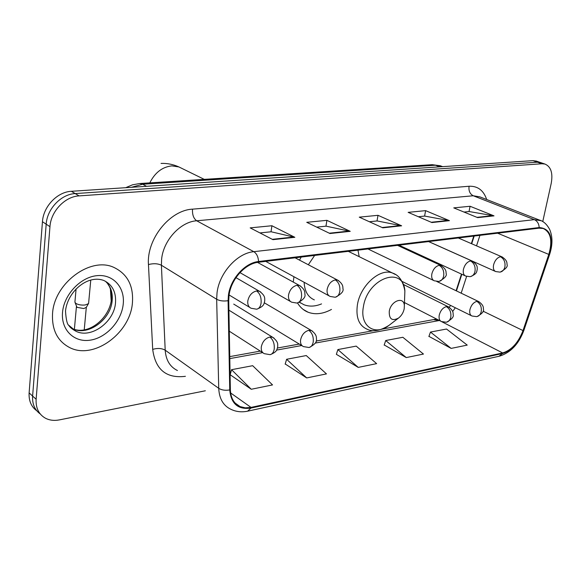 <?xml version="1.0" encoding="UTF-8"?>
<svg xmlns="http://www.w3.org/2000/svg" width="581" height="581" viewBox="0 0 581 581"><rect width="100%" height="100%" fill="white"/><g stroke="black" fill="none" stroke-linecap="round" stroke-linejoin="round"><path stroke-width="0.87" d="M293.935 276.73L293.274 282.075M297.508 302.955C300.166 307.356 303.689 310.443 308.068 312.215C315.316 314.902 323.116 313.972 331.475 309.426M456.1 290.74L461.481 274.109M471.344 243.613L473.776 236.097M359.181 256.679L357.976 250.164M301.19 257.063L299.527 260.135M536.583 161.191L532.959 160.646L71.354 191.302C57.337 191.868 43.314 206.524 42.449 221.731L29.123 392.894C28.694 400.781 31.229 406.729 36.726 410.731M542.748 221.601L551.195 183.494C553.068 173.094 550.977 166.609 544.92 164.045L542.008 163.755L79.103 195.891C65.007 196.494 50.867 211.317 49.959 226.663L36.131 399.249L32.609 396.06C32.173 403.984 34.715 409.946 40.227 413.948C34.715 409.946 32.173 403.984 32.609 396.06L46.189 224.186L32.609 396.06L29.123 392.894M79.103 195.891L75.203 193.582C61.15 194.17 47.068 208.913 46.189 224.186C47.068 208.913 61.15 194.17 75.203 193.582L537.469 162.193L75.203 193.582L71.354 191.302M535.878 160.952L540.388 162.491L537.469 162.193L541.085 162.731M52.53 313.834C51.803 330.008 57.548 341.272 69.771 347.627C93.759 360.031 130.267 333.174 132.417 302.89C133.659 285.852 127.522 274.05 114.014 267.478C90.759 256.185 53.982 283.179 52.53 313.834C51.803 330.008 57.548 341.272 69.771 347.627C93.759 360.031 130.267 333.174 132.417 302.89C133.659 285.852 127.522 274.05 114.014 267.478C90.759 256.185 53.982 283.179 52.53 313.834M229.037 295.38C230.868 279.461 245.167 263.491 258.487 262.256L539.052 228.159L543.206 228.493C550.832 232.204 552.698 240.839 548.805 254.413L523.002 330.582C518.317 342.725 511.534 350.183 502.659 352.95L251.028 407.404L245.262 407.84L240.047 406.577C233.954 403.693 230.73 398.065 230.366 389.691L228.732 300.486L229.037 295.38M228.398 295.475L228.086 300.704L229.742 389.938C231.078 403.824 238.137 409.866 250.927 408.08L502.536 353.524C511.629 350.684 518.579 343.044 523.372 330.604L549.183 254.456C553.599 237.404 550.272 228.435 539.183 227.549L258.589 261.508C244.935 262.772 230.272 279.149 228.398 295.475M464.016 212.058L469.157 211.535L494.01 215.863L470.08 206.27L453.754 207.875L477.655 217.628L494.01 215.863M469.027 211.549L470.08 206.27M418.342 216.728L424.718 216.074L449.433 220.664L425.612 210.642L408.145 212.355L431.901 222.552L449.433 220.664M424.595 216.088L425.612 210.642M259.932 232.923L271.153 231.775L294.836 237.302L271.901 225.74L250.179 227.875L272.932 239.655L294.836 237.302M271.029 231.79L271.901 225.74M316.703 227.12L326.094 226.162L350.234 231.34L326.9 220.337L306.753 222.32L329.957 233.518L350.234 231.34M325.963 226.176L326.9 220.337M369.356 221.739L377.149 220.94L401.631 225.806L377.999 215.319L359.269 217.156L382.799 227.832L401.631 225.806M377.018 220.954L377.999 215.319M36.131 399.249C35.695 408.152 38.833 414.485 45.536 418.269C49.646 420.339 54.287 420.884 59.451 419.881L205.347 390.781M428.931 336.37L451.147 348.397L467.226 345.107L446.52 329.028L430.47 332.063L428.872 336.537M285.22 363.982L306.703 377.933L326.464 373.895L306.26 355.557L286.615 359.276L285.162 364.171M251.261 389.27L272.54 384.92L252.67 365.696L231.55 369.69L230.17 374.745L251.261 389.27L231.55 369.69M384.215 344.961L406.272 357.576L423.455 354.061L402.851 337.285L385.719 340.524L384.157 345.136M358.237 367.395L376.641 363.633L356.204 346.109L337.881 349.58L336.363 354.33L358.237 367.395L337.881 349.58M306.703 377.933L286.615 359.276M406.272 357.576L385.719 340.524M451.147 348.397L430.47 332.063M404.209 308.772L404.361 305.388C403.73 295.99 390.795 300.943 389.27 311.293C388.994 319.107 392.081 321.366 398.522 318.068C401.471 315.752 403.367 312.651 404.209 308.772M314.655 255.429L308.329 264.754M348.963 251.66L348.883 251.268M299.404 302.352L300.667 303.028M299.593 302.273L303.95 304.734C309.353 306.79 315.222 306.514 321.547 303.899M304.139 282.286C304.582 291.263 307.981 297.123 314.343 299.89M110.564 291.401L110.804 295.126M88.646 302.839L88.377 303.74L85.16 304.989C81.282 305.33 78.144 304.778 75.733 303.326L74.876 302.033M86.337 307.32L83.824 308.547L77.033 307.349L75.116 302.73M441.669 166.282L435.459 165.222L142.679 184.242L131.379 187.314M146.557 186.312L142.679 184.242L139.767 183.523L431.886 164.706M42.449 221.731L49.959 226.663M532.959 160.646L542.008 163.755M442.642 166.645L440.275 165.759L432.191 164.684L435.459 165.222L439.759 166.841M185.404 376.306L185.15 376.357C166.181 378.536 155.359 369.545 152.694 349.377L148.46 264.544C146.463 239.212 169.783 210.162 192.529 209.153L469.063 186.254C468.518 190.815 469.913 193.989 473.254 195.768L196.683 220.773C180.451 221.775 163.37 240.331 161.612 259.191L161.402 265.248L165.2 350.19C165.897 360.097 169.972 366.872 177.43 370.518M469.063 186.254C477.691 185.905 483.566 190.328 486.682 199.515M479.884 196.872L473.254 195.768L534.346 219.647L541.005 220.686M250.927 408.08L247.6 411.195C241.536 412.408 235.937 411.762 230.802 409.249C223.257 405.654 219.233 398.675 218.732 388.319L216.669 299.273L217.025 292.904C219.233 273.012 237.171 253.084 253.81 251.682C256.62 253.49 258.211 256.766 258.589 261.508M228.086 300.704C223.467 301.372 219.662 300.893 216.669 299.273L161.402 265.248C157.865 263.505 153.551 263.273 148.46 264.544M502.536 353.524L498.854 356.32L248.145 411.072M523.372 330.604L523.917 330.233M152.694 349.377C157.604 347.961 161.772 348.23 165.2 350.19L218.732 388.319C221.622 390.134 225.297 390.672 229.742 389.938M549.183 254.456L549.655 254.304C552.72 244.833 552.713 236.54 549.641 229.422C546.859 224.259 543.46 221.143 539.444 220.076L479.957 196.901M539.183 227.549C538.928 223.678 537.316 221.041 534.346 219.647L253.81 251.682L196.683 220.773C193.582 218.529 192.195 214.658 192.529 209.153M502.659 352.95L441.451 321.547C439.447 320.625 438.706 318.497 439.236 315.171C440.485 310.523 442.867 307.669 446.375 306.623C449.876 308.867 451.343 312.382 450.791 317.153C450.086 320.124 448.561 321.816 446.215 322.23L441.466 321.554M315.309 343.066L439.41 320.509L434.065 319.746M452.664 311.51L455.308 307.748M523.002 330.582L483.058 311.169M548.805 254.413L497.612 233.199M461.176 293.173L466.623 276.389M476.529 245.857L479.942 235.341M251.028 407.404L230.628 392.959M229.8 358.608L262.67 352.631M276.571 350.103L301.692 345.535M400.774 225.537L382.138 227.534M349.392 231.049L329.311 233.206M294.008 236.997L272.3 239.328M448.568 220.402L431.24 222.262M493.146 215.616L476.986 217.352M70.635 327.619L72.741 328.766C87.833 336.508 110.92 319.623 112.169 300.464C112.837 292.359 110.564 285.939 105.343 281.204M68.711 325.222L75.973 331.257C91.086 338.992 114.239 322.019 115.51 302.795C116.222 292.112 112.373 284.69 103.963 280.55C87.702 274.152 67.331 291.785 65.508 311.111C66.067 319.666 67.2 324.474 68.914 325.52C69.836 327.285 72.189 329.195 75.973 331.257L72.741 328.766C87.956 335.52 109.213 318.911 111.414 299.549M123.223 304.146C125.118 287.239 112.903 273.709 96.511 275.706C80.142 277.449 63.881 294.894 62.523 312.462C60.918 330.066 74.303 342.826 90.396 340.139C106.476 337.706 121.567 321.032 123.223 304.146M149.804 182.877C154.945 172.601 162.288 166.936 171.838 165.883L178.875 166.929L181.664 168.294M404.565 299.643L404.877 290.979C403.374 265.248 367.49 278.125 363.394 306.841C359.559 326.152 374.912 336.479 389.117 325.28L390.12 324.51M395.392 274.508L392.451 273.026C380.032 267.79 360.227 285.554 357.395 304.923C355.754 317.364 358.876 325.411 366.778 329.064C372.639 332.201 380.09 330.945 389.117 325.28L398.522 318.068M256.591 290.943C251.958 292.12 249.031 295.431 247.818 300.878C247.441 304.589 248.559 307.058 251.174 308.279L256.555 309.194C258.93 308.816 260.433 306.804 261.08 303.173C261.494 297.581 259.998 293.507 256.591 290.943L259.387 291.226C265.176 295.569 264.783 297.77 264.718 300.943C263.854 304.248 264.195 306.18 256.947 309.143M260.818 292.076L235.966 277.653M297 285.271C292.606 286.404 289.788 289.621 288.554 294.93C288.14 298.619 289.193 301.045 291.72 302.207L296.869 303.057C299.288 302.665 300.835 300.697 301.503 297.152C301.96 291.706 300.457 287.748 297 285.271L299.535 285.518C305.381 289.534 304.814 292.715 304.887 294.226C305.773 297.014 303.231 299.941 297.269 302.999M300.747 286.201L257.514 262.394M335.31 279.897C331.134 280.986 328.418 284.116 327.168 289.287C326.718 292.947 327.713 295.337 330.153 296.448L335.092 297.232C337.546 296.833 339.122 294.908 339.82 291.451C340.313 286.142 338.81 282.286 335.31 279.897L337.612 280.115C343.436 284.051 342.834 287.137 342.928 288.554C343.908 291.161 341.425 294.037 335.498 297.174M338.643 280.659L295.09 257.804M439.163 265.328C435.547 266.294 433.099 269.192 431.828 274.007C431.284 277.558 432.111 279.824 434.297 280.805L438.735 281.444C441.262 281.037 442.904 279.221 443.666 275.997C444.225 271.058 442.729 267.5 439.163 265.328L440.921 265.473C446.753 269.279 445.997 272.235 446.106 273.375C447.159 275.583 444.843 278.248 439.149 281.378M441.567 265.771L397.535 245.356M470.523 260.927C467.066 261.864 464.698 264.689 463.42 269.395C462.854 272.91 463.623 275.133 465.737 276.077L470.036 276.672C472.578 276.265 474.234 274.486 475.011 271.334C475.592 266.505 474.096 263.033 470.523 260.927L472.135 261.058C477.974 265.067 477.197 267.209 477.233 269.424C476.551 271.821 477.357 273.658 470.45 276.607M472.687 261.305L428.604 241.58M500.437 256.729C497.133 257.637 494.838 260.39 493.559 264.994C492.964 268.466 493.69 270.659 495.731 271.559L499.907 272.119C502.456 271.712 504.119 269.969 504.904 266.882C505.506 262.162 504.017 258.777 500.437 256.729L501.919 256.846C507.729 260.549 506.893 263.418 507.01 264.406C508.07 266.432 505.848 268.981 500.343 272.053M502.398 257.056L458.307 237.97M269.816 337.031C265.35 338.309 262.518 341.563 261.319 346.799C260.942 350.241 261.937 352.536 264.304 353.676L270.005 354.657C272.213 354.265 273.622 352.406 274.225 349.079C274.646 343.698 273.179 339.682 269.816 337.031L272.721 337.292C278.299 341.751 277.791 343.879 277.667 346.872C276.738 350.118 277.028 351.723 270.448 354.577M274.087 338.157L228.914 310.16M308.794 330.32C304.553 331.54 301.822 334.707 300.602 339.812C300.188 343.24 301.132 345.499 303.435 346.596L308.896 347.496C311.147 347.104 312.585 345.281 313.217 342.027C313.675 336.784 312.2 332.877 308.794 330.32L311.431 330.545C317.052 334.634 316.405 337.757 316.442 339.122C317.182 341.737 314.822 344.504 309.346 347.416M312.607 331.25L264.304 302.803M448.881 307.08L446.375 306.623M476.819 301.379C473.464 302.389 471.155 305.17 469.898 309.724C469.346 313.014 470.044 315.113 471.997 316.006L476.602 316.638C478.962 316.224 480.502 314.561 481.221 311.656C481.794 306.986 480.327 303.558 476.819 301.379L478.519 301.495C484.162 305.323 483.327 308.228 483.399 309.179C484.278 311.198 482.172 313.66 477.081 316.558M479.093 301.771L436.723 281.451M303.108 309.375L308.068 312.215M125.678 187.699L132.526 184.809L139.767 183.523M111.196 301.103L110.397 288.851M499.435 356.197C510.677 352.616 518.826 343.988 523.888 330.32L549.655 254.304M544.92 164.045L540.388 162.491M240.047 406.577L235.116 403.04M229.764 356.618L260.303 351.106M277.428 348.019L299.288 344.068M316.137 341.032L373.982 330.589M382.109 329.122L436.549 319.034M449.316 307.342L450.544 305.395M456.441 290.907L461.83 274.268M471.692 243.766L474.19 236.046M107.34 283.201L109.533 286.716L110.702 289.825L111.559 295.163L111.465 299.041M204.265 179.369L178.875 166.929C173.131 164.358 167.19 163.188 161.053 163.421M404.361 305.388L404.877 290.979C403.032 280.986 398.886 275.002 392.451 273.026L348.317 251.341M90.759 280.158L88.595 303.405M86.155 307.639L88.377 303.74M84.23 329.819L86.308 307.393M229.096 294.974L249.779 307.436M76.082 288.997L74.949 301.677M74.383 329.362L76.431 306.565M239.96 272.627L290.522 301.524M265.728 261.377L329.129 295.889M367.947 248.951L433.637 280.492M398.987 245.182L465.163 275.808M428.691 241.573L495.23 271.342M229.299 331.206L262.961 352.812M233.722 304.11L302.265 345.884M403.374 284.465L448.227 306.753C453.87 310.639 453.064 313.58 453.136 314.604C454.022 316.689 451.873 319.201 446.68 322.15M404.463 302.57L440.797 321.213M401.899 281.327L471.409 315.715"/></g></svg>
